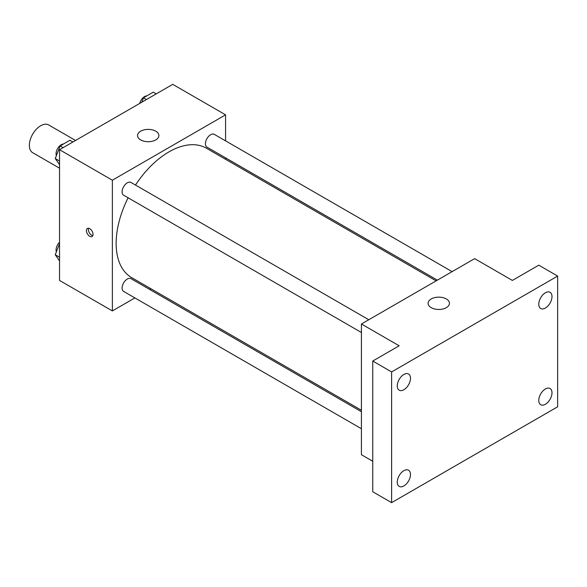 <?xml version="1.0" encoding="UTF-8"?>
<svg xmlns="http://www.w3.org/2000/svg" width="587" height="587" viewBox="0 0 587 587"><rect width="100%" height="100%" fill="white"/><g stroke="black" fill="none" stroke-linecap="round" stroke-linejoin="round"><path stroke-width="0.88" d="M75.547 140.462L48.677 124.95A16.01 9.245 120 0 0 36.335 129.243A16.01 9.245 120 0 0 29.35 145.349A16.01 9.245 120 0 0 32.667 152.679L59.536 168.198M134.893 297.925L112.366 310.927L59.536 280.432L59.536 149.707L172.747 84.352L225.577 114.847L225.577 140.858M150.866 288.709L149.619 289.42M128.113 197.804A74.71 43.137 120 0 0 116.145 243.392A74.71 43.137 120 0 0 131.613 277.592L361.423 410.269M436.134 280.865L206.331 148.188A74.71 43.137 120 0 0 135.48 185.052M225.577 157.866L225.577 159.297M112.366 310.927L112.366 180.209L225.577 114.847M452.107 271.642L214.314 134.357A7.367 4.248 120 0 0 208.642 136.331A7.367 4.248 120 0 0 205.428 143.742A7.367 4.248 120 0 0 206.947 147.11L437.381 280.146M361.423 411.707L130.996 278.671A7.367 4.248 120 0 0 125.317 280.645A7.367 4.248 120 0 0 122.103 288.056A7.367 4.248 120 0 0 123.63 291.423L361.423 428.715M361.423 332.506L123.63 195.214A7.367 4.248 -60 0 1 123.63 186.71A7.367 4.248 -60 0 1 130.996 182.462L368.79 319.746M112.366 180.209L59.536 149.707M140.667 139.904A10.676 6.163 180 0 1 137.541 135.546A10.676 6.163 180 0 1 148.218 129.382A10.676 6.163 180 0 1 158.894 135.546A10.676 6.163 180 0 1 152.304 141.24A10.676 6.163 180 0 1 140.667 139.904M93.032 234.404A4.667 2.693 60 0 1 92.064 236.539A4.667 2.693 60 0 1 87.39 233.846A4.667 2.693 60 0 1 87.39 228.453A4.667 2.693 60 0 1 90.992 229.708A4.667 2.693 60 0 1 93.032 234.404M92.812 235.644A4.667 2.693 60 0 1 89.297 232.745A4.667 2.693 60 0 1 88.549 228.255M372.745 461.257L361.423 454.72L361.423 324.002L474.634 258.64L512.37 280.425L538.785 265.177L557.65 276.073L557.65 406.791L391.61 502.648L372.745 491.759L372.745 361.034L399.16 345.787L361.423 324.002M391.61 502.648L391.61 371.931L372.745 361.034M391.61 371.931L557.65 276.073M431.232 307.661A10.676 6.163 180 0 1 428.106 303.303A10.676 6.163 180 0 1 438.783 297.139A10.676 6.163 180 0 1 449.459 303.303A10.676 6.163 180 0 1 442.869 308.997A10.676 6.163 180 0 1 431.232 307.661M545.389 308.043A9.348 5.4 -60 0 1 540.708 308.505A9.348 5.4 -60 0 1 539.277 301.014A9.348 5.4 -60 0 1 545.389 292.774A9.348 5.4 -60 0 1 550.063 292.311A9.348 5.4 -60 0 1 551.494 299.803A9.348 5.4 -60 0 1 545.389 308.043M403.878 389.739A9.348 5.4 -60 0 1 399.204 390.201A9.348 5.4 -60 0 1 397.766 382.709A9.348 5.4 -60 0 1 403.878 374.469A9.348 5.4 -60 0 1 408.552 374.007A9.348 5.4 -60 0 1 409.983 381.499A9.348 5.4 -60 0 1 403.878 389.739M403.878 485.948A9.348 5.4 -60 0 1 399.204 486.41A9.348 5.4 -60 0 1 397.766 478.919A9.348 5.4 -60 0 1 403.878 470.679A9.348 5.4 -60 0 1 408.552 470.216A9.348 5.4 -60 0 1 409.983 477.708A9.348 5.4 -60 0 1 403.878 485.948M545.389 404.252A9.348 5.4 -60 0 1 540.708 404.714A9.348 5.4 -60 0 1 539.277 397.223A9.348 5.4 -60 0 1 545.389 388.983A9.348 5.4 -60 0 1 550.063 388.521A9.348 5.4 -60 0 1 551.494 396.012A9.348 5.4 -60 0 1 545.389 404.252M59.536 164.661L55.244 158.549L60.145 145.914L69.948 140.256L72.927 141.973M59.536 161.029L55.244 158.549M63.125 147.638L60.145 145.914M63.484 143.991A7.367 4.248 120 0 0 56.066 153.721A7.367 4.248 120 0 0 56.389 155.606M141.746 102.248L143.463 97.809L153.273 92.152L156.252 93.869M146.449 99.533L143.463 97.809M146.801 95.886A7.367 4.248 120 0 0 139.684 103.437M59.536 260.87L55.244 254.758L59.536 243.693M59.536 257.238L55.244 254.758M59.536 242.255A7.367 4.248 120 0 0 56.066 249.93A7.367 4.248 120 0 0 56.389 251.816"/></g></svg>
